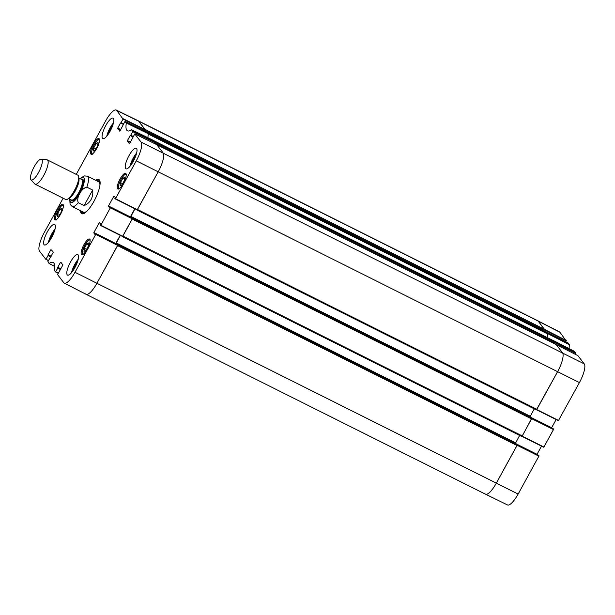 <?xml version="1.0" encoding="UTF-8"?>
<svg xmlns="http://www.w3.org/2000/svg" width="615" height="615" viewBox="0 0 615 615"><rect width="100%" height="100%" fill="white"/><g stroke="black" fill="none" stroke-linecap="round" stroke-linejoin="round"><path stroke-width="0.92" d="M569.113 348.613A23.162 6.542 116.6 0 1 569.49 344.777L568.26 343.085L546.504 331.954L547.742 333.661A22.94 6.473 -63.4 0 0 547.365 337.612M554.092 342.317L575.832 353.448L574.694 351.48M575.832 353.448L575.34 354.34M577.923 355.662L556.16 344.523L562.494 352.764A16.989 4.797 116.6 0 1 557.59 371.714L536.58 409.805L558.382 420.691L579.415 382.599A16.766 4.736 -63.4 0 0 584.25 363.896L577.923 355.662L556.106 344.531M556.129 419.568L551.632 427.74L531.668 417.746M553.285 428.755L531.86 418.369M531.852 418.4L521.974 436.373L543.775 447.259L553.661 429.239M541.523 446.136L537.026 454.316L517.061 444.322M538.671 455.315L517.253 444.937M517.246 444.976L496.313 483.175A16.989 4.797 116.6 0 1 485.504 494.183L507.467 504.93A16.766 4.736 -63.4 0 0 518.138 494.06L539.055 455.815M544.436 329.755L566.177 340.879L559.95 332.269A16.766 4.736 -63.4 0 0 559.458 331.846L537.687 320.707A16.989 4.797 116.6 0 1 538.194 321.13L544.467 329.632M566.177 340.879L565.685 341.771M546.451 331.962L568.268 343.093M85.57 293.87A16.989 4.797 -63.4 0 0 86.085 294.301L485.496 494.183A16.989 4.797 116.6 0 1 484.981 493.753M552.854 340.364A22.94 6.473 -63.4 0 0 552.877 340.349L554.123 342.201M58.217 272.975L55.504 271.915L54.274 270.223A23.162 6.542 -63.4 0 0 53.128 262.428A23.162 6.542 -63.4 0 0 49.108 263.504L47.932 261.552L53.282 252.265L51.537 249.99M55.504 271.915L58.079 273.229M55.719 271.692L57.679 268.125L60.478 269.516M60.662 269.186L57.779 267.74L57.679 268.125M57.779 267.74L60.685 269.132M60.87 268.793L57.795 267.256L57.702 267.64M57.795 267.256L60.554 262.236L61.193 262.559M59.878 270.454L62.938 264.834L60.554 262.236M95.917 234.054L117.819 245.047L95.917 234.054L74.999 272.299A16.766 4.736 116.6 0 1 64.306 283.154A16.766 4.736 116.6 0 1 63.814 282.731L57.487 274.505L59.947 270.423M94.902 234.369L95.54 233.562M94.879 234.353L93.788 232.931L95.348 233.708M120.233 235.337L115.751 243.494L93.887 232.547L93.788 232.931M93.887 232.547L99.322 222.661L99.953 222.976M110.523 207.478L132.433 218.471L110.523 207.478L100.845 225.275L100.245 224.998L100.645 223.875L99.322 222.661M134.846 208.762L130.357 216.918L108.494 205.979L109.501 207.785L110.147 206.986M108.494 205.979L113.929 196.085L114.567 196.4M129.519 143.787L134.777 133.893L141.112 142.134A16.766 4.736 116.6 0 1 136.276 160.838L115.459 198.707L114.851 198.422L115.251 197.3L113.929 196.085M137.145 209.923L115.228 198.914L137.145 209.923L158.186 171.831A16.989 4.797 -63.4 0 0 163.083 152.881L156.748 144.64L134.777 133.893M129.496 143.779L127.336 140.966L130.326 142.465M130.511 142.126L127.436 140.589L127.336 140.966M127.436 140.589L130.196 135.569L132.986 136.968M133.24 136.507L130.726 135.254L130.196 135.569M130.726 135.254L132.694 131.679L154.665 142.426L153.512 140.443L131.572 129.719L132.694 131.679M120.855 129.557L117.78 128.02L119.848 131.218L124.899 121.539L126.344 123.008A23.162 6.542 -63.4 0 0 127.52 130.826A23.162 6.542 -63.4 0 0 131.51 129.734L153.535 140.458M117.78 128.02L120.54 123L123.331 124.399M123.584 123.938L121.07 122.685L120.54 123M121.07 122.685L123.038 119.11L145.009 129.865L138.782 121.247A16.989 4.797 -63.4 0 0 138.26 120.817L537.679 320.699A16.989 4.797 -63.4 0 1 538.194 321.13L559.95 332.269M76.245 174.376L105.626 120.94A16.766 4.736 116.6 0 1 116.297 110.07A16.766 4.736 116.6 0 1 116.812 110.5L123.038 119.11M48.562 260.406L45.833 259.338L39.514 251.105A16.766 4.736 116.6 0 1 44.349 232.401L63.137 198.222M46.064 259.123L48.024 255.556L50.822 256.955M51.007 256.616L48.124 255.171L48.024 255.556M48.124 255.171L51.03 256.563M51.214 256.232L48.139 254.687L48.047 255.071M48.139 254.687L50.899 249.675M96.67 148.538A8.748 2.468 116.6 0 1 91.097 154.211A8.748 2.468 116.6 0 1 92.803 145.278A8.748 2.468 116.6 0 1 98.93 138.56A8.748 2.468 116.6 0 1 96.67 148.538M123.384 183.316A8.748 2.468 116.6 0 1 117.811 188.982A8.748 2.468 116.6 0 1 119.518 180.049A8.748 2.468 116.6 0 1 125.645 173.33A8.748 2.468 116.6 0 1 123.384 183.316M87.269 249.006A8.748 2.468 116.6 0 1 81.695 254.679A8.748 2.468 116.6 0 1 83.402 245.746A8.748 2.468 116.6 0 1 89.529 239.027A8.748 2.468 116.6 0 1 87.269 249.006M60.554 214.235A8.748 2.468 116.6 0 1 54.981 219.909A8.748 2.468 116.6 0 1 56.688 210.976A8.748 2.468 116.6 0 1 62.815 204.257A8.748 2.468 116.6 0 1 60.554 214.235M110.116 131.218A11.47 3.236 116.6 0 1 102.813 138.644A11.47 3.236 116.6 0 1 105.05 126.936A11.47 3.236 116.6 0 1 113.075 118.134A11.47 3.236 116.6 0 1 110.116 131.218M133.286 161.376A11.47 3.236 116.6 0 1 125.983 168.81A11.47 3.236 116.6 0 1 128.22 157.102A11.47 3.236 116.6 0 1 136.246 148.292A11.47 3.236 116.6 0 1 133.286 161.376M74.853 267.679A11.47 3.236 116.6 0 1 67.542 275.105A11.47 3.236 116.6 0 1 69.779 263.397A11.47 3.236 116.6 0 1 77.813 254.587A11.47 3.236 116.6 0 1 74.853 267.679M51.675 237.513A11.47 3.236 116.6 0 1 44.372 244.939A11.47 3.236 116.6 0 1 46.609 233.231A11.47 3.236 116.6 0 1 54.635 224.429A11.47 3.236 116.6 0 1 51.675 237.513M80.496 210.707A19.119 5.397 -63.4 0 0 83.555 213.666A19.119 5.397 -63.4 0 0 95.141 199.029A19.119 5.397 -63.4 0 0 99.907 180.995A19.119 5.397 -63.4 0 0 95.702 180.318M59.255 215.634L57.287 216.695L57.641 213.536L59.993 209.261L61.961 208.193L61.608 211.352L59.255 215.634M88.322 246.123L85.977 250.374L83.994 251.489L84.355 248.306L86.692 244.055L88.675 242.948L88.322 246.123M122.085 184.708L120.117 185.776L120.471 182.609L122.823 178.335L124.791 177.266L124.438 180.426L122.085 184.708M95.371 149.937L93.403 150.998L93.757 147.838L96.109 143.564L98.077 142.496L97.724 145.655L95.371 149.937M145.009 129.865L144.494 130.803M147.954 137.722A22.94 6.473 116.6 0 1 148.33 133.778L147.077 132.071M154.665 142.426L154.15 143.364M110.139 206.978L131.987 217.918M122.539 236.498L100.629 225.497L122.539 236.498L132.433 218.471M64.306 283.154L86.069 294.293A16.989 4.797 -63.4 0 0 96.909 283.292L117.819 245.047M59.993 209.261L61.746 210.13M57.641 213.536L59.809 214.62M96.109 143.564L97.862 144.433M93.757 147.838L95.925 148.922M122.823 178.335L124.576 179.211M120.471 182.609L122.639 183.693M86.692 244.055L88.452 244.931M84.355 248.306L86.523 249.39M82.341 211.629A17.727 5.005 -63.4 0 0 82.979 212.713A17.727 5.005 -63.4 0 0 85.001 212.859M100.13 182.632A17.727 5.005 -63.4 0 0 98.8 181.102A17.727 5.005 -63.4 0 0 97.547 181.24M83.286 212.052A16.989 4.797 -63.4 0 0 87.192 210.93M99.899 185.538A16.989 4.797 -63.4 0 0 98.454 181.74M112.745 125.345A8.479 2.391 -63.4 0 0 110.708 128.489A8.479 2.391 -63.4 0 0 108.386 134.055M113.491 122.754A11.47 3.236 -63.4 0 0 106.764 136.207M54.305 231.64A8.479 2.391 -63.4 0 0 52.275 234.784A8.479 2.391 -63.4 0 0 49.946 240.35M55.058 229.049A11.47 3.236 -63.4 0 0 48.324 242.502M77.482 261.805A8.479 2.391 -63.4 0 0 75.445 264.95A8.479 2.391 -63.4 0 0 73.124 270.515M78.228 259.215A11.47 3.236 -63.4 0 0 71.501 272.668M135.915 155.51A8.479 2.391 -63.4 0 0 133.886 158.647A8.479 2.391 -63.4 0 0 131.556 164.22M136.668 152.92A11.47 3.236 -63.4 0 0 129.934 166.373M96.44 180.687A18.604 5.251 116.6 0 1 99.076 180.195A18.604 5.251 116.6 0 1 99.991 181.325M83.871 213.528A18.604 5.251 116.6 0 1 82.418 213.474A18.604 5.251 116.6 0 1 81.226 211.076M84.109 205.618L78.274 202.704C76.037 197.822 81.341 188.167 86.823 187.152L92.657 190.066C93.103 193.587 92.565 196.754 91.051 199.568C89.49 202.35 87.176 204.364 84.109 205.618L92.657 190.066M38.56 172.477A11.554 3.26 116.6 0 1 30.919 179.741A11.554 3.26 116.6 0 1 33.456 168.164A11.554 3.26 116.6 0 1 41.205 159.2A11.554 3.26 116.6 0 1 38.56 172.477M41.205 159.2L46.863 159.762A13.591 3.836 116.6 0 1 47.263 159.877A13.591 3.836 116.6 0 1 43.757 175.383A13.591 3.836 116.6 0 1 35.101 184.185A13.591 3.836 116.6 0 1 34.763 183.931L30.919 179.741M47.263 159.877L77.851 175.183A13.591 3.836 116.6 0 1 78.751 177.758A13.591 3.836 116.6 0 1 74.338 190.688A13.591 3.836 116.6 0 1 68.28 198.668A13.591 3.836 116.6 0 1 65.682 199.491L35.101 184.185M86.085 294.301A16.989 4.797 -63.4 0 0 96.909 283.292L117.603 245.646L517.015 445.529L517.253 444.584L117.834 245.093M117.849 244.701L117.365 244.478M115.92 243.755L120.34 235.391M122.062 236.252L521.743 436.481L522.289 435.935L531.867 418.008L132.44 218.525M522.289 435.935L122.877 236.052L132.21 219.078L531.621 418.953M132.456 218.125L131.971 217.91M130.534 217.187L134.954 208.816M136.668 209.677L536.357 409.913L557.59 371.714A16.989 4.797 -63.4 0 0 562.494 352.764L556.16 344.561M536.895 409.359L137.483 209.477L158.186 171.831A16.989 4.797 -63.4 0 0 163.083 152.881L156.802 144.71L556.214 344.592M556.191 344.569L156.802 144.71M154.211 143.403L154.465 142.934L553.877 342.816L554.123 341.871L553.054 340.479A1.699 0.477 -63.4 0 0 553 340.433A1.699 0.477 -63.4 0 0 552.939 340.418M154.711 142.326L154.465 142.934M554.123 341.871L154.711 141.988L153.642 140.597L553.054 340.479M148.276 134.07L547.665 333.937A1.699 0.477 -63.4 0 0 547.627 333.415L148.215 133.532L147.146 132.14L546.504 331.992M546.535 332L147.146 132.14M144.556 130.834L144.809 130.365L544.221 330.247L544.467 329.302L538.194 321.13L138.782 121.247A16.989 4.797 -63.4 0 0 138.267 120.817L116.297 110.07M145.055 129.757L144.809 130.365M544.467 329.302L145.055 129.419L138.782 121.247L116.812 110.5M544.221 330.247L543.968 330.716M547.627 333.415L546.558 332.023M547.665 333.937A22.94 6.473 -63.4 0 0 547.319 337.589M553.877 342.816L553.623 343.285M136.976 210.038L536.357 409.913M534.266 408.867L529.976 416.824M531.575 417.631L132.163 217.748L531.867 418.008M122.37 236.614L521.743 436.481M519.66 435.443L515.362 443.4M516.969 444.207L117.557 244.324L517.253 444.584M485.496 494.183A16.989 4.797 -63.4 0 0 496.313 483.175L517.015 445.529M547.742 333.661L569.49 344.777M569.482 344.669L547.734 333.553M552.947 340.341L574.718 351.488L552.939 340.333M566.277 340.495L544.513 329.363M575.932 353.064L554.169 341.932M558.597 420.468L536.772 409.582M136.276 160.838L579.415 382.599M531.744 418.73L553.569 429.624M517.13 445.306L538.955 456.192M74.999 272.299L518.138 494.06M543.991 447.043L522.166 436.158M141.112 142.134L584.25 363.896M56.265 219.647A7.987 2.252 116.6 0 1 58.11 210.476A7.987 2.252 116.6 0 1 63.376 205.433M82.979 254.425A7.987 2.252 116.6 0 1 82.279 252.258A7.987 2.252 116.6 0 1 85.777 243.648A7.987 2.252 116.6 0 1 90.09 240.204M119.095 188.728A7.987 2.252 116.6 0 1 120.94 179.549A7.987 2.252 116.6 0 1 126.206 174.506M92.381 153.958A7.987 2.252 116.6 0 1 94.226 144.779A7.987 2.252 116.6 0 1 99.492 139.736M54.65 266.341L49.108 263.504M49.062 263.52L54.65 266.38L49.054 263.52M148.323 133.67L126.336 122.908M126.344 123.008L148.33 133.778M125.129 121.332L147.1 132.079L125.122 121.324M154.757 142.05L132.786 131.303M45.848 259.346L48.424 260.66M95.817 234.43L117.726 245.431M122.754 236.275L100.845 225.275M137.368 209.7L115.459 198.707M110.423 207.855L132.333 218.855M108.394 206.356L109.954 207.14M134.785 133.901L156.756 144.648M117.68 128.404L120.671 129.896M145.102 129.481L123.131 118.733M120.871 122.908L123.446 124.199L120.855 122.908M78.274 202.704A16.989 4.797 116.6 0 1 72.209 206.563L83.579 212.252M80.327 178.796A13.93 3.936 116.6 0 1 82.94 186.599A13.93 3.936 116.6 0 1 79.827 193.487A13.93 3.936 116.6 0 1 70.064 199.306M80.042 178.65L84.163 175.913L87.422 176.167A16.989 4.797 116.6 0 1 86.823 187.152M78.751 177.758L78.72 179.457A11.808 3.336 116.6 0 1 74.884 190.688A11.808 3.336 116.6 0 1 69.626 197.623L68.28 198.668M78.743 178.227A11.47 3.236 116.6 0 1 75.33 190.858A11.47 3.236 116.6 0 1 68.657 198.376M78.743 178.004L81.741 179.503A11.47 3.236 116.6 0 1 78.782 192.587A11.47 3.236 116.6 0 1 71.478 200.021L68.48 198.514M81.311 179.288A12.146 3.429 116.6 0 1 79.489 193.049A12.146 3.429 116.6 0 1 71.048 199.806M116.197 242.933L515.608 442.815M130.803 216.357L530.215 416.24M536.572 409.805L558.382 420.691M521.966 436.381L543.775 447.259M63.645 205.149L62.407 205.241C61.592 206.356 63.13 203.027 58.102 210.461C54.182 218.417 55.642 220.17 56.188 220.039M99.761 139.451L98.523 139.544C97.716 140.658 99.246 137.329 94.226 144.763C90.297 152.72 91.758 154.473 92.304 154.342M126.475 174.222L125.237 174.314C124.43 175.436 125.96 172.1 120.932 179.534C117.011 187.49 118.472 189.243 119.018 189.113M90.359 239.919L89.121 240.011L87.591 241.249L84.34 246.138L82.233 252.365L82.902 254.81M82.979 212.713L83.894 213.52M98.8 181.102L99.991 181.356M117.396 244.493L95.525 233.554M69.772 199.168L70.064 204.142L72.209 206.563M87.422 176.167L98.792 181.863M553 340.433L153.619 140.566"/></g></svg>
